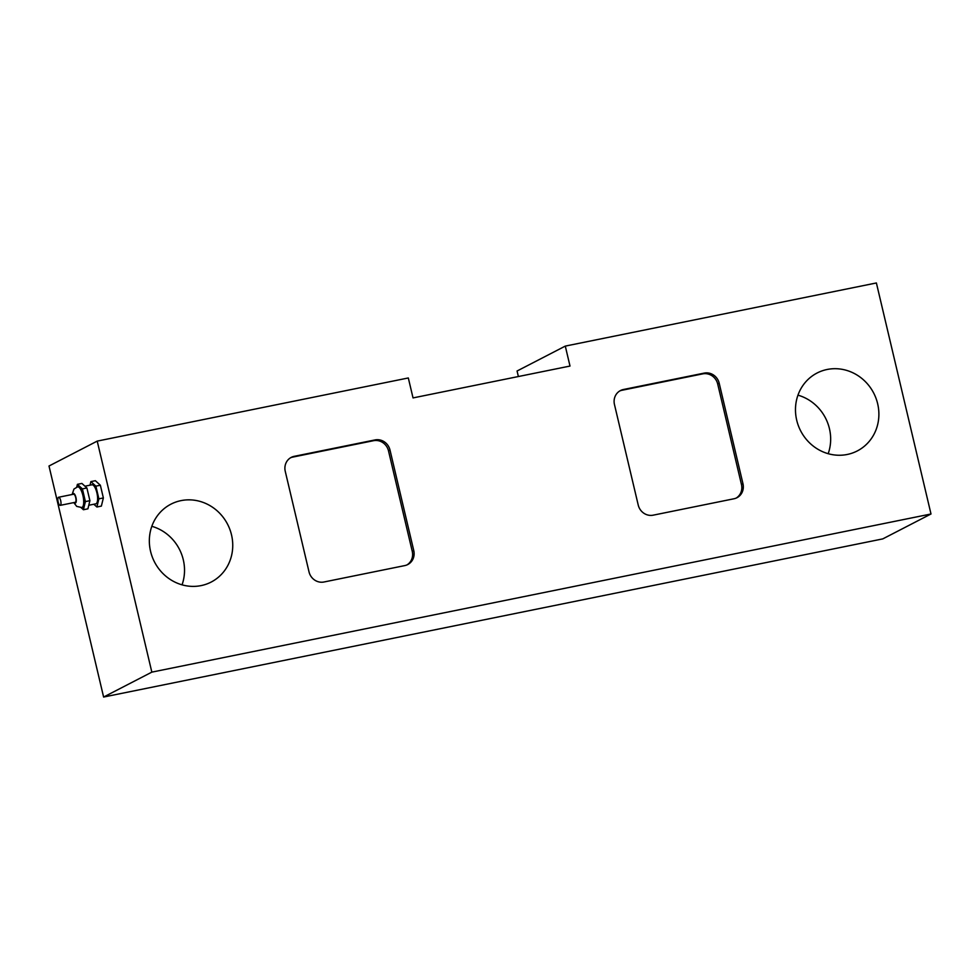 <?xml version="1.0" encoding="UTF-8"?>
<svg xmlns="http://www.w3.org/2000/svg" width="980" height="980" viewBox="0 0 980 980"><rect width="100%" height="100%" fill="white"/><g stroke="black" fill="none" stroke-linecap="round" stroke-linejoin="round"><path stroke-width="1.47" d="M58.151 501.956A4.128 1.384 -101.5 0 0 60.246 505.349A4.128 1.384 -101.5 0 0 60.772 501.025A4.128 1.384 -101.5 0 0 58.592 497.252A4.128 1.384 -101.5 0 0 58.151 501.956M58.592 497.252L73.61 494.202A4.128 1.384 78.5 0 1 75.791 497.975A4.128 1.384 78.5 0 1 75.252 502.299L60.246 505.349M77.567 486.864L78.314 486.717A10.535 3.528 78.5 0 1 83.876 496.333A10.535 3.528 78.5 0 1 82.504 507.358L81.757 507.518A10.535 3.528 -101.5 0 0 83.129 496.493A10.535 3.528 -101.5 0 0 77.567 486.864L73.953 489.045L72.128 494.508M81.083 507.616L83.41 509.735L87.906 508.828L89.903 500.67L86.901 487.979L81.904 483.434L77.408 484.341L76.734 487.097M89.903 500.67L85.407 501.589L82.406 488.885L77.408 484.341M83.41 509.735L85.407 501.589M86.901 487.979L82.406 488.885M84.942 486.202L91.949 484.782A9.727 3.259 78.5 0 1 97.081 493.663A9.727 3.259 78.5 0 1 95.82 503.83L88.776 505.264M93.835 504.235L96.885 507.003L101.369 506.096L103.365 497.938L98.882 498.845L95.881 486.154L90.883 481.609L90.013 485.174M96.885 507.003L98.882 498.845M103.365 497.938L100.364 485.235L95.366 480.702L90.883 481.609M100.364 485.235L95.881 486.154M294.257 456.325L375.058 439.922A12.961 12.164 -117.3 0 1 390.003 450.053L413.768 550.601A12.961 12.164 -117.3 0 1 407.741 564.554A12.961 12.164 -117.3 0 1 404.765 565.595L323.964 581.998A12.961 12.164 -117.3 0 1 309.019 571.855L285.254 471.319A12.961 12.164 -117.3 0 1 291.268 457.366A12.961 12.164 -117.3 0 1 294.257 456.325L292.75 457.096A12.961 12.164 62.7 0 0 290.533 457.783M406.982 564.909A12.961 12.164 62.7 0 0 412.262 551.373L388.497 450.837A12.961 12.164 62.7 0 0 373.564 440.694L292.75 457.096M733.971 498.771L653.17 515.174A12.961 12.164 -117.3 0 1 638.225 505.043L614.46 404.495A12.961 12.164 -117.3 0 1 620.475 390.555A12.961 12.164 -117.3 0 1 623.452 389.501L704.265 373.098A12.961 12.164 -117.3 0 1 719.198 383.241L742.975 483.777A12.961 12.164 -117.3 0 1 736.948 497.73A12.961 12.164 -117.3 0 1 733.971 498.771M736.188 498.085A12.961 12.164 62.7 0 0 741.468 484.549L717.703 384.013A12.961 12.164 62.7 0 0 702.758 373.87L621.957 390.273A12.961 12.164 62.7 0 0 619.74 390.971M518.371 376.528L517.073 371.004L565.288 346.099L570.005 366.055L413.033 397.917L408.317 377.962L97.216 441.11L49 466.015L103.611 697.037L151.839 672.133L97.216 441.11M565.288 346.099L876.389 282.963L931 513.986L882.784 538.89L103.611 697.037M151.839 672.133L931 513.986M796.703 420.187A43.843 41.123 -117.3 0 1 817.063 373.025A43.843 41.123 -117.3 0 1 873.719 393.115A43.843 41.123 -117.3 0 1 857.292 450.935A43.843 41.123 -117.3 0 1 796.703 420.187M150.565 551.336A43.843 41.123 -117.3 0 1 170.924 504.173A43.843 41.123 -117.3 0 1 227.581 524.251A43.843 41.123 -117.3 0 1 211.153 582.071A43.843 41.123 -117.3 0 1 150.565 551.336M182.047 584.84A43.843 41.123 62.7 0 0 151.814 526.309M828.186 453.691A43.843 41.123 62.7 0 0 797.953 395.161M72.765 494.373A4.863 1.629 78.5 0 1 75.007 494.912A4.863 1.629 78.5 0 1 76.269 501.111A4.863 1.629 78.5 0 1 74.407 502.471M373.564 440.694L375.058 439.922M388.497 450.837L390.003 450.053M412.262 551.373L413.768 550.601M621.957 390.273L623.452 389.501M702.758 373.87L704.265 373.098M717.703 384.013L719.198 383.241M741.468 484.549L742.975 483.777M81.757 507.518L76.734 506.403L73.782 502.605"/></g></svg>
